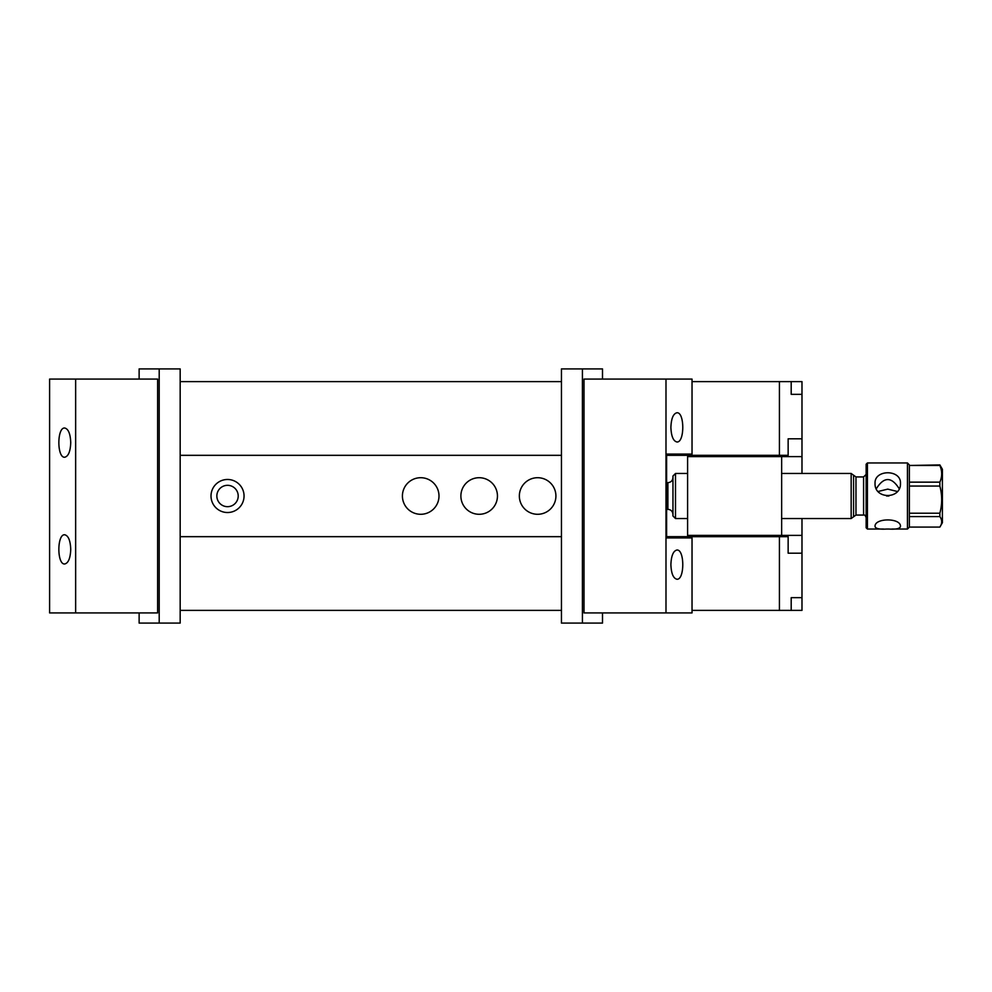 <?xml version="1.0" encoding="UTF-8"?>
<svg xmlns="http://www.w3.org/2000/svg" width="992" height="992" viewBox="0 0 992 992"><rect width="100%" height="100%" fill="white"/><g stroke="black" fill="none" stroke-linecap="round" stroke-linejoin="round"><path stroke-width="1.49" d="M180.172 381.622L561.447 381.622M692.032 381.622L791.194 381.622L791.194 394.332L801.982 394.332L801.982 438.811L788.144 438.811L788.144 455.328L779.427 455.328L779.427 381.622M779.427 610.378L779.427 536.672L788.144 536.672L788.144 553.189L801.982 553.189L801.982 597.668L791.194 597.668L791.194 610.378L692.032 610.378M561.447 610.378L180.172 610.378M180.172 455.328L561.447 455.328M666.612 456.605L666.612 455.328L779.427 455.328M180.172 536.672L561.447 536.672M666.612 535.395L666.612 536.672L779.427 536.672M791.194 610.378L801.982 610.378L801.982 597.668L791.194 597.668M791.194 381.622L801.982 381.622L801.982 394.332L791.194 394.332M788.144 553.189L801.982 553.189L801.982 535.395L687.592 535.395L687.592 456.605L801.982 456.605L801.982 438.811L788.144 438.811M211.011 496A16.517 16.517 0 0 1 235.786 481.69A16.517 16.517 0 0 1 235.786 510.31A16.517 16.517 0 0 1 211.011 496M402.417 496A18.29 18.29 0 0 1 420.707 477.71A18.29 18.29 0 0 1 438.997 496A18.29 18.29 0 0 1 420.707 514.29A18.29 18.29 0 0 1 402.417 496M460.883 496A18.29 18.29 0 0 1 479.173 477.71A18.29 18.29 0 0 1 497.451 496A18.29 18.29 0 0 1 479.173 514.29A18.29 18.29 0 0 1 460.883 496M519.349 496A18.29 18.29 0 0 1 537.627 477.71A18.29 18.29 0 0 1 555.917 496A18.29 18.29 0 0 1 537.627 514.29A18.29 18.29 0 0 1 519.349 496M216.851 496A10.676 10.676 0 0 1 232.86 486.75A10.676 10.676 0 0 1 232.86 505.25A10.676 10.676 0 0 1 216.851 496M781.646 535.395L781.646 456.605M801.982 456.605L801.982 473.469M801.982 518.531L801.982 535.395M883.574 462.954L892.006 462.954M878.18 491.474L887.753 489.13L897.326 491.474M899.161 488.684C891.56 476.544 883.946 476.544 876.345 488.684M909.354 486.055L909.354 513.224L939.858 513.224C942.276 504.221 942.276 495.169 939.858 486.055L909.354 486.055L909.354 482.149L939.858 482.149C942.276 476.631 942.276 471.064 939.858 465.471L909.354 465.471L939.858 464.926L942.4 469.266L942.4 522.734L939.858 527.074C942.276 523.578 942.276 520.081 939.858 516.584L909.354 516.584L909.354 527.136L907.444 529.046L907.444 462.954L888.919 462.954M907.444 462.954L909.354 464.926M939.858 486.055L939.858 482.149M909.354 516.584L909.354 513.224M939.858 516.584L939.858 513.224M909.354 527.074L939.858 527.074M867.417 529.046L866.14 527.769L866.14 464.231L867.417 462.954L867.417 529.046L883.55 529.046M909.354 465.471L909.354 482.149M900.463 483.352C901.232 469.228 874.274 469.278 875.043 483.352C874.287 499.534 901.232 499.534 900.463 483.352M886.588 496L888.919 496M887.753 529.046L888.919 529.046C896.012 529.492 899.856 528.649 900.463 526.529C901.207 517.712 874.287 517.737 875.043 526.529C875.651 528.649 879.495 529.492 886.575 529.046L887.753 529.046M675.502 518.531L672.96 515.989L672.96 476.011L675.502 473.469L675.502 518.531L687.592 518.531M855.972 476.941L855.972 515.059L863.598 515.059L863.598 476.941L855.972 476.941L853.566 475.205L853.566 516.795L851.161 518.531L851.161 473.469L781.646 473.469M698.38 536.672L698.678 535.395M727.359 535.395L727.657 536.672M727.657 455.328L727.359 456.605M698.678 456.605L698.38 455.328M75.64 612.92L75.64 379.08L157.629 379.08L157.629 612.92L49.6 612.92L49.6 379.08L75.64 379.08M70.742 549.382C70.382 540.516 68.361 535.643 64.691 534.762C56.916 534.056 56.916 564.696 64.691 563.989C68.361 563.109 70.382 558.236 70.742 549.382M70.742 442.618C70.382 433.764 68.361 428.891 64.691 428.011C56.916 427.304 56.916 457.944 64.691 457.238C68.361 456.357 70.382 451.484 70.742 442.618M139.128 612.92L139.128 623.088L159.204 623.088L159.204 368.912L139.128 368.912L139.128 379.08M159.204 623.088L180.172 623.088L180.172 368.912L159.204 368.912M665.992 612.92L692.032 612.92L692.032 537.937L666.612 537.937L666.612 454.063L692.032 454.063L692.032 379.08L665.992 379.08L665.992 612.92L584.003 612.92L584.003 379.08L665.992 379.08M670.89 427.366C671.249 436.232 673.27 441.105 676.941 441.986C684.716 442.692 684.716 412.052 676.941 412.759C673.27 413.639 671.249 418.512 670.89 427.366M670.89 564.634C671.249 573.488 673.27 578.361 676.941 579.241C684.716 579.948 684.716 549.308 676.941 550.014C673.27 550.895 671.249 555.768 670.89 564.634M602.504 379.08L602.504 368.912L582.416 368.912L582.416 623.088L602.504 623.088L602.504 612.92M582.416 368.912L561.447 368.912L561.447 623.088L582.416 623.088M666.612 509.342L667.889 509.342L667.889 482.658L666.612 482.658M886.588 462.954L867.417 462.954M907.444 529.046L891.882 529.046M687.592 473.469L675.502 473.469M851.161 518.531L781.646 518.531M667.889 482.658C670.976 482.36 672.663 480.661 672.96 477.574M667.889 509.342C670.976 509.64 672.663 511.339 672.96 514.426M853.566 516.795L855.972 515.059M863.598 476.941L866.14 474.399M863.598 515.059C864.516 514.637 865.371 515.493 866.14 517.601M853.566 475.205L851.161 473.469M729.542 536.672L729.542 535.395M729.542 456.605L729.542 455.328M696.496 536.672L696.496 535.395M696.496 456.605L696.496 455.328"/></g></svg>
